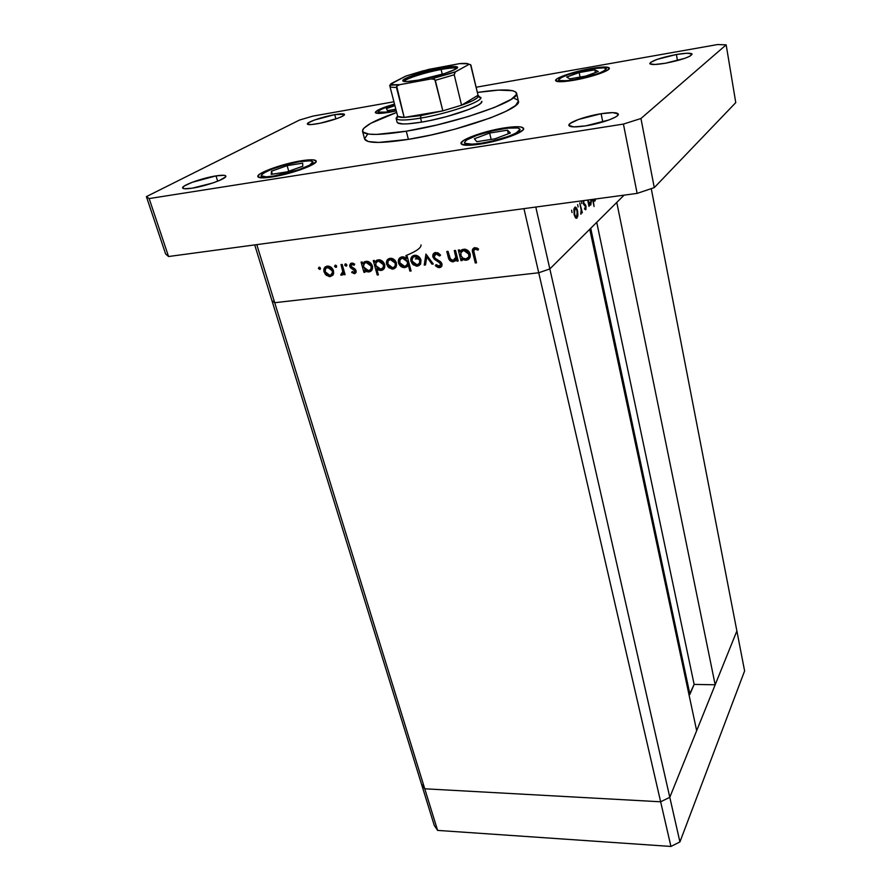 <?xml version="1.0" encoding="UTF-8"?>
<svg xmlns="http://www.w3.org/2000/svg" width="891" height="891" viewBox="0 0 891 891"><rect width="100%" height="100%" fill="white"/><g stroke="black" fill="none" stroke-linecap="round" stroke-linejoin="round"><path stroke-width="1.34" d="M736.879 630.973L669.798 797.311L660.643 801.789L424.751 788.791L421.454 784.002L434.273 825.434L437.604 830.401L434.273 825.434L421.454 784.002L424.751 788.791L421.454 784.002L271.955 300.657L421.454 784.002L424.751 788.791L437.604 830.401L274.706 302.706L271.955 300.657L254.715 244.914L271.955 300.657L274.706 302.706L271.955 300.657L274.706 302.706L424.751 788.791L660.643 801.789L424.751 788.791L660.643 801.789L670.934 846.45L437.604 830.401L670.934 846.45L538.732 272.769L274.706 302.706L538.732 272.769L274.706 302.706L538.732 272.769L660.643 801.789L669.798 797.311L660.643 801.789L669.798 797.311L679.922 841.939L670.934 846.45L679.922 841.939L549.836 268.915L538.732 272.769L523.953 208.639L256.786 244.635L274.706 302.706L256.786 244.635L523.953 208.639L538.732 272.769L549.836 268.915L589.764 229.254L549.836 268.915L538.732 272.769L549.836 268.915L624.09 195.151L549.836 268.915L535.792 207.046L669.798 797.311L736.879 630.973L744.609 670.934L679.922 841.939L744.609 670.934L736.879 630.973L715.172 684.789L616.772 202.413L715.172 684.789L694.134 684.399L689.099 695.225L689.924 694.301L590.733 228.285L689.924 694.301L694.134 684.399L596.725 222.327L694.134 684.399L715.172 684.789L736.879 630.973L651.254 188.647L736.879 630.973M419.271 258.958L415.295 258.925L419.271 258.958M696.662 730.687L669.798 797.311L696.662 730.687L589.764 229.254L696.662 730.687M363.673 263.045L364.686 263.235M454.287 250.56L455.513 250.404L458.186 261.007L456.972 261.152L456.493 259.248L455.234 260.996L452.205 261.787L449.799 260.484L448.574 258.234L446.803 251.485L448.017 251.329L450.579 259.537L452.684 260.506L455.212 259.192L455.769 256.909L454.287 250.56L455.791 257.265L453.129 260.473L450.044 258.702L448.017 251.329L446.803 251.485L448.184 256.886C448.674 259.86 450.267 261.509 452.962 261.82L456.493 259.248L456.972 261.152L458.186 261.007L455.513 250.404L454.287 250.56M432.848 256.864L433.293 253.924L435.309 252.543L438.383 253.089L440.588 255.138L439.631 256.007L436.055 253.957L434.418 254.826L433.984 256.107L435.098 258.267L441.613 263.012L441.88 265.863L439.809 267.567L437.804 267.411L435.309 265.618L436.167 264.605L438.417 266.086L439.942 265.941L440.555 263.558L434.307 259.17L432.848 256.864L440.755 264.081L439.252 266.131L436.167 264.605L435.309 265.618L439.497 267.623C441.457 267.244 442.27 265.997 441.947 263.881L440.633 261.776L434.908 258.089L434.062 256.731L436.055 253.957L439.631 256.007L440.588 255.138L435.677 252.476C433.449 252.955 432.503 254.414 432.848 256.864L433.995 255.94L432.848 256.864M425.931 254.069L433.293 264.003L431.99 264.159L426.756 256.92L425.519 264.939L424.227 265.095L425.931 254.069L424.227 265.095L425.519 264.939L426.756 256.92L431.99 264.159L433.293 264.003L425.931 254.069M420.975 260.072L420.363 264.382L418.391 265.886L416.331 266.131L412.121 263.68L410.773 259.181L412.31 256.185L415.529 255.26L419.338 257.154L420.975 260.072C419.939 257.02 417.957 255.416 415.028 255.26L414.527 255.294C411.553 255.962 410.361 257.956 410.951 261.286L413.257 264.839L417.389 266.108L420.619 263.936L420.975 260.072M396.473 263.057L395.905 267.333L393.978 268.815L391.951 269.06L387.785 266.632L386.416 262.166L387.897 259.203L391.071 258.29L394 259.426L396.473 263.057C395.415 260.038 393.443 258.446 390.548 258.29L390.08 258.323C387.151 258.98 386.003 260.963 386.616 264.259L388.91 267.779L392.987 269.037L396.15 266.888L396.473 263.057M364.564 270.318L365.087 272.212L363.94 272.345L361.067 262.11L362.225 261.965L362.715 263.747L364.942 261.564L367.983 261.464L371.447 264.048L372.505 266.587L372.36 269.115L370.689 271.332L368.919 271.933L366.647 271.688L364.564 270.318L368.919 271.933C371.803 271.287 372.961 269.338 372.382 266.064C371.302 263.034 369.308 261.442 366.401 261.275L362.715 263.747L362.225 261.965L361.067 262.11L363.94 272.345L365.087 272.212L364.564 270.318L365.377 269.706L364.564 270.318M319.089 267.133L320.459 268.158L319.958 269.383L318.388 268.414L319.089 267.133L318.388 268.414L319.746 269.438L320.459 268.158L319.089 267.133M333.479 270.753L333.579 273.648L332.744 275.308L329.269 276.6L325.215 274.228L323.801 269.862L325.159 266.966L328.178 266.086L331.018 267.2L333.479 270.753C332.388 267.779 330.45 266.231 327.643 266.086L327.231 266.119C324.435 266.754 323.366 268.681 324.034 271.911L326.329 275.341L330.271 276.589L333.256 274.495L333.479 270.753M335.261 265.128L336.564 265.93L336.13 267.389L334.548 266.409L335.261 265.128L334.548 266.409L335.907 267.445L336.642 266.153L335.261 265.128M341.041 264.594L342.177 264.449L345.084 274.617L343.959 274.751L343.525 273.259L342.422 274.985L340.685 274.974L342.823 271.922L341.041 264.594L342.823 271.521L340.685 274.974L341.765 275.196L343.525 273.259L343.959 274.751L345.084 274.617L342.177 264.449L341.041 264.594M345.452 263.859L346.833 264.894L346.309 266.142L344.806 265.384L345.251 263.903L344.728 265.15L346.076 266.186L346.833 264.894L345.452 263.859M356.055 270.719L356.099 272.312L354.93 273.57L351.689 272.512L352.212 271.543L354.351 272.368L354.986 271.176L350.118 267.189L349.651 265.206L350.675 263.424L352.435 263.09L354.707 264.148L354.217 265.184L351.5 264.527L350.898 266.186L354.963 268.993L356.055 270.719L355.186 269.193L350.898 266.186L352.068 264.337L354.217 265.184L354.707 264.148L351.655 263.09L349.773 266.376L350.653 267.901L354.93 270.909L354.117 272.423L352.212 271.543L351.689 272.512L354.473 273.671L356.021 272.523L354.473 273.671L356.055 270.719M376.704 268.759L378.397 274.885L377.249 275.018L373.251 260.595L374.409 260.45L374.911 262.244L377.16 260.049L380.223 259.949L383.709 262.544L384.756 265.095L384.6 267.634L382.896 269.862L381.125 270.474L378.809 270.173L376.704 268.759L381.125 270.474C384.032 269.817 385.202 267.857 384.634 264.56C383.553 261.531 381.56 259.927 378.642 259.76L374.911 262.244L374.409 260.45L373.251 260.595L377.249 275.018L378.397 274.885L376.704 268.759L377.483 268.169L376.704 268.759M406.53 258.468L406.018 256.541L407.198 256.396L411.096 270.998L409.916 271.131L408.301 265.072L406.975 266.81L403.935 267.623L400.972 266.465L399.112 264.371L398.299 260.707L399.803 257.8L403.233 256.82L406.53 258.468L402.086 256.842C399.112 257.51 397.909 259.504 398.489 262.823C399.569 265.908 401.607 267.512 404.592 267.634L408.301 265.072L409.916 271.131L411.096 270.998L407.198 256.396L406.018 256.541L406.53 258.468L407.543 257.688L406.53 258.468M461.716 258.568L462.206 260.528L460.981 260.673L458.308 250.059L459.533 249.903L460.001 251.752L462.44 249.48L465.681 249.369L469.267 252.03L470.292 254.67L470.047 257.299L468.187 259.593L466.294 260.228L463.877 259.983L461.716 258.568L466.294 260.228C469.379 259.548 470.682 257.51 470.181 254.113C469.167 251.006 467.129 249.357 464.066 249.179L460.001 251.752L459.533 249.903L458.308 250.059L460.981 260.673L462.206 260.528L461.716 258.568L462.54 257.878L461.716 258.568M475.092 249.135L473.711 250.705L476.518 262.834L475.282 262.979L472.442 249.614L474.792 247.631L478.545 248.912L478.088 250.126L475.092 249.135L478.088 250.126L478.545 248.912L474.792 247.631C472.397 248.433 471.751 250.271 472.854 253.155L475.282 262.979L476.518 262.834L474.123 253.144C473.31 251.206 473.633 249.87 475.092 249.135L476.618 247.854L475.092 249.135M589.04 204.184L589.029 206.434L587.681 200.052L589.029 206.434L589.04 204.184L590.778 204.997L589.04 204.184M591.591 199.528L590.778 204.997L591.591 199.528M571.61 210.187L572.044 212.615L571.61 210.187M577.591 211.033L577.813 216.123L576.199 218.317L574.183 214.842L573.882 209.129L575.441 207.091L577.591 211.033C576.789 207.859 575.82 206.634 574.684 207.347L574.071 214.341L575.33 217.582L577.045 218.005L577.914 215.132L577.346 215.21L577.914 215.132L577.591 211.033M577.669 204.596L578.092 206.99L577.669 204.596M579.74 202.892L582.358 212.771L581.623 211.646L580.965 214.185L581.166 209.942L579.74 202.892L581.166 209.942L580.732 214.096L581.623 211.646L582.358 212.771L579.74 202.892M581.322 201.221L581.734 203.605L581.322 201.221M585.988 206.333L585.888 209.574L584.574 209.129L584.663 207.993L585.543 208.427L585.599 206.757L583.549 204.15L583.037 200.687L583.694 204.451L585.599 206.757L585.465 208.527L584.663 207.993L584.574 209.129L585.755 209.753L585.51 204.897L585.988 206.333M583.694 200.598L583.739 203.081L585.51 204.897L583.917 203.46L583.694 200.598M593.194 200.163L594.063 206.523L592.56 199.395L594.063 206.523L593.194 200.163L594.921 201.065L593.194 200.163M595.723 198.971L594.921 201.065L595.723 198.971M405.895 255.606C416.275 251.396 421.32 247.843 421.02 244.914M575.942 218.195L577 218.061L575.942 218.195M576.722 216.791C575.853 217.315 575.107 216.357 574.483 213.94L574.962 208.617L573.96 208.75L574.962 208.617C575.82 208.071 576.566 209.006 577.179 211.423L576.722 216.791L577.446 213.907L576.744 209.953L575.241 208.449L574.25 210.677L574.929 215.422L576.722 216.791M584.619 208.639L585.198 208.572M583.338 203.538L583.917 203.46L583.338 203.538M583.56 204.184L584.641 204.039L583.56 204.184M584.218 205.075L585.51 204.897L584.218 205.075M589.809 205.13L590.778 204.997L589.809 205.13M590.51 203.761C589.675 204.317 588.951 203.382 588.35 200.976L590.243 203.939L591.134 199.595L590.51 203.761M594.03 201.188L594.921 201.065L594.03 201.188M594.653 199.84L593.328 199.294L594.252 200.041L595.088 199.094L594.653 199.84M320.415 268.971L319.746 269.438M319.891 267.356L318.388 268.414L319.891 267.356M332.944 275.041L330.271 276.589L332.198 275.196L330.706 275.141L332.944 275.041M327.287 274.651L326.329 275.341L327.287 274.651M325.015 271.209L324.034 271.911L325.015 271.209M325.761 268.258L325.148 271.766C324.647 269.305 325.46 267.846 327.598 267.367L329.158 266.253L327.598 267.367L332.354 270.886L333.29 270.207L332.354 270.886C332.844 273.348 332.031 274.829 329.915 275.341L325.148 271.766L327.409 274.729L330.594 275.185L332.532 272.457L331.641 269.383L329.057 267.478L325.772 268.247M328.233 266.442L327.32 267.411M332.076 273.916L333.702 272.969L332.187 273.893M336.598 266.966L335.929 267.445L336.598 266.966M336.052 265.34L334.548 266.409L336.052 265.34M344.917 274.049L343.959 274.751L344.917 274.049M344.494 272.557L343.525 273.259L344.494 272.557M343.18 274.161L341.765 275.196L343.18 274.161M343.347 273.804L340.685 274.974L342.712 273.136L343.347 273.804M343.525 272.535L344.338 272.011L343.525 272.535M343.959 270.697L342.823 271.521L343.959 270.697M342.99 267.311L342.021 268.013L342.99 267.311M346.788 265.696L346.109 266.186L346.788 265.696M346.231 264.07L344.728 265.15L346.231 264.07M352.591 271.844L351.689 272.512L352.591 271.844M355.877 270.207L354.93 270.909L355.877 270.207M355.297 269.327L354.351 270.018L355.297 269.327M353.861 268.302L352.736 269.127L353.861 268.302M351.6 267.211L350.653 267.901L351.6 267.211M350.842 265.607L349.773 266.376L350.842 265.607M351.566 264.493L351.722 263.079L351.566 264.493M353.437 263.346L352.068 264.337L353.437 263.346M364.92 271.61L363.94 272.345L364.92 271.61M363.896 264.115L363.606 263.09L363.896 264.115M364.43 261.787L362.715 263.747L364.43 261.787M371.736 270.318L368.919 271.933L370.779 270.541L369.32 270.508L371.736 270.318M366.814 261.676L366.257 262.11M370.901 269.205L371.224 266.186L372.182 265.462L371.224 266.186L369.286 263.435L366.301 262.578L367.86 261.431L364.386 263.491L363.495 266.264L364.998 269.372L368.551 270.686L363.651 267.077C363.172 264.56 364.051 263.057 366.301 262.578L371.224 266.186C371.658 268.703 370.767 270.196 368.551 270.686L371.759 268.815M378.23 274.261L377.249 275.018L378.23 274.261M376.058 262.667L375.768 261.598L376.058 262.667M376.603 260.306L374.911 262.244L376.603 260.306M381.805 269.071L383.976 268.826L381.125 270.474L382.952 269.071L381.537 269.026M379.711 259.838L378.441 260.606M378.998 260.161L379.655 259.849M383.141 267.701L383.954 267.345M380.758 269.205L375.835 265.585C375.356 263.057 376.258 261.553 378.53 261.074L380.078 259.916L378.53 261.074L383.464 264.694L384.433 263.959L383.464 264.694C383.898 267.211 382.996 268.726 380.758 269.205L383.319 267.356L383.308 264.237L380.813 261.497L377.806 261.23L375.824 263.224L375.957 265.986L377.739 268.369L380.758 269.205M395.86 267.389L392.987 269.037L394.802 267.634L393.365 267.612L395.147 265.908L395.292 263.19L396.272 262.444L395.292 263.19C395.749 265.718 394.869 267.244 392.653 267.768L387.774 264.115C387.307 261.598 388.198 260.094 390.425 259.604L391.973 258.435L390.425 259.604L395.292 263.19L393.421 260.428L390.069 259.66L388.075 261.085L387.908 264.516L390.058 267.155L393.365 267.612M389.879 267.033L388.91 267.779L389.879 267.033M387.641 263.48L386.616 264.259L387.641 263.48M393.766 267.656L395.782 267.411M390.893 258.68L391.539 258.379M394.958 266.275L396.684 265.006L395.181 266.209M391.606 258.357L389.902 259.704M410.918 270.341L409.916 271.131L410.918 270.341M409.303 264.271L408.301 265.072L409.303 264.271M405.717 266.22L407.8 265.941L404.937 267.601L406.719 266.197L405.316 266.175M399.536 262.01L398.489 262.823L399.536 262.01M400.081 259.526L400.995 257.098L400.081 259.526M407.109 264.772L409.014 263.168L407.142 264.761M401.819 258.245L402.843 257.209M402.431 258.112L407.421 261.776L408.423 260.985L407.421 261.776C407.855 264.326 406.931 265.841 404.625 266.331L399.658 262.678C399.235 260.139 400.159 258.624 402.431 258.112L400.026 259.626L399.792 263.079L402.309 265.897L405.349 266.164L407.399 264.17L407.287 261.364L405.505 258.958L402.431 258.112M420.34 264.404L417.389 266.108L419.149 264.705L417.734 264.683M414.226 264.07L413.257 264.839L414.226 264.07M412.01 260.462L410.951 261.286L412.01 260.462M413.168 255.895L412.533 257.978L413.379 255.572M418.102 264.727L420.151 264.471M416.041 255.316L414.237 256.708L415.919 255.361M419.438 263.268L419.784 260.205L420.775 259.415L419.784 260.205L417.901 257.421L414.872 256.586L416.398 255.383L412.912 257.51L411.987 260.328L413.691 263.658L417.055 264.827L412.132 261.141C411.687 258.602 412.6 257.087 414.872 256.586L419.784 260.205C420.218 262.756 419.316 264.293 417.055 264.827L419.55 263.257M432.881 263.435L431.99 264.159L432.881 263.435M427.658 256.207L426.756 256.92L427.658 256.207M425.675 263.925L424.227 265.095L425.675 263.925M427.067 256.675L427.223 255.617L427.067 256.675M437.615 252.71L436.055 253.957L437.615 252.71M436.49 253.111L435.844 254.002M441.78 266.086L439.497 267.623L441.223 266.197L439.686 266.041L441.78 266.086M436.345 264.772L435.309 265.618L436.345 264.772M441.736 263.268L440.755 264.081L441.736 263.268M440.354 261.542L439.386 262.333L440.354 261.542M438.261 260.272L437.214 261.119L438.261 260.272M434.463 254.77L434.964 252.632L434.463 254.77M458.007 260.283L456.972 261.152L458.007 260.283M457.529 258.379L456.493 259.248L457.529 258.379M456.047 260.105L453.241 261.798L454.933 260.384L453.731 260.339L455.992 260.116M449.22 256.04L448.184 256.886L449.22 256.04M455.368 258.947L457.228 257.198L456.426 258.334M456.994 256.263L455.791 257.265L456.994 256.263M456.303 253.534L455.256 254.392L456.303 253.534M462.028 259.793L460.981 260.673L462.028 259.793M460.992 252.61L460.636 251.217L460.992 252.61M461.571 249.903L460.001 251.752L461.571 249.903M466.761 258.836L469.457 258.39L466.294 260.228L467.953 258.813L466.55 258.802M462.897 250.772L465.035 249.235L462.897 250.772M468.555 257.276L470.158 255.973M465.948 258.925L465.603 258.958C463.242 258.869 461.661 257.61 460.87 255.205C460.447 252.587 461.449 251.039 463.855 250.527L465.347 249.291L463.855 250.527L468.944 254.258L469.958 253.4L468.944 254.258C469.323 256.864 468.321 258.412 465.948 258.925L468.711 256.998L468.8 253.779L466.26 250.961L463.097 250.705L460.937 252.754L460.992 255.617L462.785 258.078L465.948 258.925M476.329 262.077L475.282 262.979L476.329 262.077M473.912 252.253L472.854 253.155L473.912 252.253M474.09 249.692L474.257 247.731L474.09 249.692M477.331 248.166L476.05 249.235L477.331 248.166M475.783 248.255L475.404 249.012M514.553 98.478L517.816 100.082L518.373 101.173L515.544 105.55L506.043 111.297L490.462 117.913L454.889 129.184L431.121 134.987L408.39 139.364C458.653 131.545 523.14 108.602 518.35 101.051L516.568 93.176C521.313 100.449 456.626 123.214 406.285 131.2L408.39 139.364L378.686 142.437L368.339 141.558L364.631 139.074M362.537 131.289C362.592 126.722 373.975 120.441 396.684 112.433L370.79 123.303L363.706 128.349L362.726 129.752L362.971 132.08L368.941 134.129L376.548 134.418L406.285 131.2C379.143 135.454 364.553 135.477 362.537 131.289L364.642 139.085C366.702 143.429 381.281 143.518 408.39 139.364L406.285 131.2L436.991 124.963L468.176 116.565L494.371 107.488L511.278 99.302L516.401 94.535L516.045 92.23L512.793 90.704L498.492 90.114L477.376 92.452C501.31 88.911 514.374 89.145 516.568 93.165M192.2 188.179C186.342 189.07 183.145 189.003 182.633 187.979C181.185 185.573 202.324 177.966 216.012 175.895L217.671 181.196L216.012 175.895L224.042 175.304L225.345 175.605L225.512 176.941L219.776 180.316L212.771 182.989L192.2 188.179L184.192 188.725L182.61 187.778L184.326 185.974L192.278 182.276L216.012 175.895C221.993 174.97 225.267 175.026 225.824 176.073C227.428 178.389 206.088 186.13 192.2 188.179M573.693 80.268C562.555 82.095 556.53 82.195 555.605 80.591C554.536 78.052 574.105 71.403 590.844 68.54L603.497 67.025L609.255 67.939L608.085 69.821L605.98 71.046L599.086 73.853L573.693 80.268L560.929 81.727L555.628 80.658L557.142 78.731L566.253 74.755L590.844 68.54C602.127 66.647 608.286 66.524 609.344 68.162C610.558 70.623 590.688 77.417 573.693 80.268M480.249 144.108C468.477 145.846 462.061 145.667 461.037 143.574C459.466 139.909 484.036 131.055 503.838 127.992L503.983 128.638L503.838 127.992L509.195 127.235L517.905 126.722L520.912 126.979L523.618 128.516L523.184 129.741L518.762 132.882L510.164 136.523L492.478 141.68L480.249 144.108L466.071 145.266L463.231 144.932L461.015 143.251L463.543 140.488L475.026 135.287L486.085 131.857L503.838 127.992C515.833 126.154 522.427 126.31 523.607 128.46C525.378 131.991 500.408 141.079 480.249 144.108M272.111 176.964C263.368 178.278 258.613 178.167 257.855 176.618C256.051 173.266 282.904 163.588 301.47 160.759L301.648 161.36L301.47 160.759L306.07 160.124L313.019 159.834L316.116 160.881L316.015 161.884L309.21 166.316L300.111 169.88L283.071 174.781L272.111 176.964L263.536 177.866L260.573 177.788L257.844 176.596L259.582 174.224L269.617 169.335L285.276 164.312L301.47 160.759C310.424 159.366 315.336 159.467 316.182 161.048C318.232 164.245 291.023 174.157 272.111 176.964M389.334 112.255C380.68 113.692 376.013 113.781 375.323 112.522C375.813 110.473 382.217 107.655 394.513 104.069L380.557 108.836L375.367 112.099L376.581 113.246L381.471 113.302L396.283 110.885L389.334 112.255M665.265 63.261C655.765 64.809 650.608 64.909 649.795 63.551C651.778 60.666 660.643 57.648 676.38 54.507L677.472 60.566L676.38 54.507L686.749 53.248L691.917 53.85L690.013 56.155L684.967 58.283L665.265 63.261L654.818 64.486L649.918 63.796L650.597 62.381L657.168 59.363L676.38 54.507C685.959 52.914 691.204 52.803 692.118 54.184C690.157 57.057 681.203 60.087 665.265 63.261M585.688 125.865C575.408 127.368 569.795 127.213 568.87 125.397C567.767 122.546 585.677 116.108 601.113 113.725L602.795 121.989L601.113 113.725L612.819 112.622L618.198 113.903L617.185 115.919L615.269 117.178L608.987 119.951L585.688 125.865L573.893 126.89L568.904 125.486L570.207 123.426L578.493 119.461L601.113 113.725C611.527 112.143 617.251 112.288 618.287 114.137C619.49 116.921 601.347 123.493 585.688 125.865M316.918 123.827C311.015 124.818 307.829 124.885 307.362 124.027C306.348 122.279 322.921 116.632 334.738 114.638L335.918 118.926L334.738 114.638L344.394 114.271L342.322 116.32L337.689 118.303L320.303 123.181L311.349 124.562L307.406 124.116L308.264 122.858L314.389 120.051L334.738 114.638C340.718 113.625 343.971 113.547 344.483 114.416C345.585 116.108 328.879 121.844 316.918 123.827M480.839 97.364C483.256 101.385 447.984 113.669 420.563 118.124C446.369 113.914 480.037 102.588 480.761 98.055L478.033 95.27L478.367 96.518C477.275 98.689 471.673 101.585 461.56 105.205L442.827 110.852L420.886 115.63L420.563 118.124L421.588 122.134L429.64 120.63L446.625 116.61L469.078 109.37L478.512 104.904L480.962 103.044L481.764 101.307C484.192 105.394 448.975 117.723 421.588 122.134C406.485 124.551 398.322 124.584 397.119 122.256M299.487 120.051L146.391 196.621L149.153 198.57L623.422 124.083L640.952 118.503L726.165 44.84L717.589 44.55L476.139 87.24L717.589 44.55L726.165 44.84L735.766 102.621L654.272 187.622L735.766 102.621L726.165 44.84L640.952 118.503L654.272 187.622L637.132 193.392L654.272 187.622L640.952 118.503L623.422 124.083L637.132 193.392L168.555 256.519L637.132 193.392L623.422 124.083L149.153 198.57L168.555 256.519L165.626 253.98L168.555 256.519L149.153 198.57L146.391 196.621L165.626 253.98L146.391 196.621L299.487 120.051L312.897 116.108L299.487 120.051M393.922 101.774L312.897 116.108L393.922 101.774M364.586 138.796L367.46 134.474M397.13 122.279L396.105 118.336C397.297 120.63 405.45 120.552 420.563 118.124L420.886 115.63L404.18 117.456L420.886 115.63L442.827 110.852L404.18 117.456L397.898 116.431L396.484 118.915C398.956 120.597 406.987 120.341 420.563 118.124L421.588 122.134L407.989 123.838L402.988 123.972L397.497 122.824M299.899 161.627C312.574 159.879 315.826 161.037 309.678 165.102C300.412 169.724 288.45 173.366 273.793 176.039L273.147 176.797L273.793 176.039L266.164 176.841L261.074 175.727L262.6 173.622L271.521 169.268L285.465 164.79L299.899 161.627L310.179 160.803L312.908 161.75L309.678 165.102L298.641 169.758L273.793 176.039C244.323 180.84 272.535 165.737 299.899 161.627M312.585 162.964L313.81 163.02M302.662 163.153L287.114 165.659L271.477 171.206L271.232 174.369L287.002 171.863L302.806 166.205L302.662 163.153L302.806 166.205L287.002 171.863L271.232 174.369L271.477 171.206L272.368 174.179L271.477 171.206L287.114 165.659L288.751 171.228L287.114 165.659L302.662 163.153M502.58 128.85C517.37 126.778 522.605 127.736 518.284 131.734C510.42 136.368 498.18 140.177 481.597 143.184L481.084 143.974L481.597 143.184L472.464 144.197L464.924 143.328L464.456 142.437L466.684 139.987L476.897 135.354L492.088 130.955L507.358 128.181L517.771 127.959L520.155 129.329L515.8 133.216L508.16 136.457L492.456 141.034L481.597 143.184C466.628 145.166 461.649 144.097 466.684 139.987C474.736 135.454 486.709 131.734 502.58 128.85M507.491 130.164L489.638 133.049L474.368 138.762L476.819 141.702L494.973 138.818L510.376 133.004L507.491 130.164L508.327 133.773L507.491 130.164L510.376 133.004L494.973 138.818L476.819 141.702L474.368 138.762L489.638 133.049L491.141 139.43L489.638 133.049L507.491 130.164M475.805 144.732L475.649 144.097M396.172 110.473L390.124 112.121L378.241 112.066L378.864 110.629L382.729 108.535L394.613 104.447M394.925 105.661L386.427 108.602L387.451 110.64L395.838 109.181L387.451 110.64L386.427 108.602L394.925 105.661M390.57 111.575C373.307 113.525 374.454 111.208 394 104.626M589.931 69.175C619.234 63.751 604.165 74.61 574.662 79.6L566.52 80.713L559.281 80.513L558.579 79.956L559.916 78.241L568.013 74.699L580.809 71.068L594.163 68.496L603.719 67.85L606.292 68.652L603.352 71.414L597.215 73.908L574.662 79.6C545.036 84.857 561.943 73.864 589.931 69.175M594.843 69.81L579.15 72.561L566.676 77.06L569.817 78.876L585.743 76.091L598.295 71.525L594.843 69.81L595.411 72.583L594.843 69.81L598.295 71.525L585.743 76.091L569.817 78.876L566.676 77.06L579.15 72.561L580.086 77.083L579.15 72.561L594.843 69.81M441.112 69.487C425.653 72.26 405.427 78.709 404.28 81.27L404.18 81.515C404.202 79.121 425.096 72.36 441.112 69.487L442.281 74.276L441.112 69.487C450.066 67.883 455.201 67.571 456.515 68.562L456.315 68.395C454.566 67.616 449.487 67.972 441.112 69.487L441.29 68.061L441.112 69.487M418.503 80.101C407.477 82.017 402.253 82.095 402.81 80.346C404.035 77.673 425.152 70.968 441.29 68.061L453.185 66.491L457.506 67.426L455.223 69.353L444.72 73.508L418.503 80.101L406.552 81.604L402.732 80.513L408.111 77.261L415.919 74.443L441.29 68.061C450.044 66.469 455.334 66.09 457.183 66.892C461.371 68.529 437.414 76.771 418.503 80.101M397.497 115.563L397.653 116.175L397.497 115.563M396.105 118.336L397.564 116.008M470.916 65.177L478.033 95.27L461.56 105.205L472.798 100.605L477.086 97.999L478.456 96.005M397.898 116.431L397.653 116.175C398.288 117.055 400.46 117.478 404.18 117.456L396.695 86.193L399.636 84.678L430.977 78.965L434.285 79.221M434.853 79.6L442.827 110.852L404.18 117.456L396.428 87.374C392.708 87.518 390.559 87.218 389.957 86.472L397.653 116.175L389.957 86.472C390.559 87.218 392.708 87.518 396.428 87.374L396.695 86.193L399.09 84.801L430.977 78.965L450 73.619L455.401 71.803L468.956 64.397L468.098 63.773L459.556 63.629L422.947 70.868L405.817 76.069L390.325 84.367M478.033 95.27L461.56 105.205L454.221 74.766L454.922 72.149L468.956 64.397L470.537 64.586L478.033 95.27M468.956 64.397C468.399 63.372 465.269 63.116 459.556 63.629L428.371 69.465M389.879 85.659L391.238 83.554L393.354 84.712L399.636 84.678C394.067 85.091 391.272 84.712 391.238 83.554L405.817 76.069L429.239 69.253M442.827 110.852L461.56 105.205L454.221 74.766L435.309 80.324L442.827 110.852M454.221 74.766L455.401 71.803L430.977 78.965L433.327 78.92L435.309 80.324L454.221 74.766M577.045 218.005L575.887 218.161M574.907 208.672L573.949 208.795M329.948 276.611L331.875 275.219M327.888 267.345L329.347 266.309M335.907 267.445L336.609 266.932M346.076 266.186L346.799 265.663M354.373 273.682L356.055 272.434M352.212 264.326L353.515 263.38M368.584 271.967L370.444 270.563M366.602 262.555L368.05 261.486M380.802 270.496L382.64 269.093M378.831 261.052L380.268 259.972M392.63 269.071L394.435 267.668M390.77 259.571L392.196 258.49M404.592 267.634L406.385 266.231M402.788 258.089L404.191 257.009M417.01 266.142L418.77 264.738M415.228 256.552L416.643 255.45M436.256 253.946L437.737 252.766M439.296 267.634L441.012 266.22M452.962 261.82L454.655 260.406M465.859 260.261L467.53 258.847M464.233 250.505L465.614 249.346M475.271 249.124L476.73 247.887M259.459 177.61C261.687 176.596 255.995 178.066 273.604 176.173C287.637 173.5 299.031 170.203 307.785 166.261L315.358 162.685M462.674 144.787C463.665 143.651 462.251 145.679 481.452 143.317C492.678 141.413 502.925 138.662 512.202 135.053L522.683 130.298M376.659 113.257C378.085 112.299 374.732 113.803 390.458 111.653L396.194 110.517M556.975 81.46C559.893 80.145 553.01 82.562 574.572 79.678L599.064 73.34L608.43 69.554M404.28 81.27L402.81 80.346M478.367 96.518L480.761 98.055M398.789 84.879C391.706 84.979 388.743 85.246 389.879 85.703M455.112 71.982L431.511 78.887M456.315 68.395L457.183 66.892"/></g></svg>
